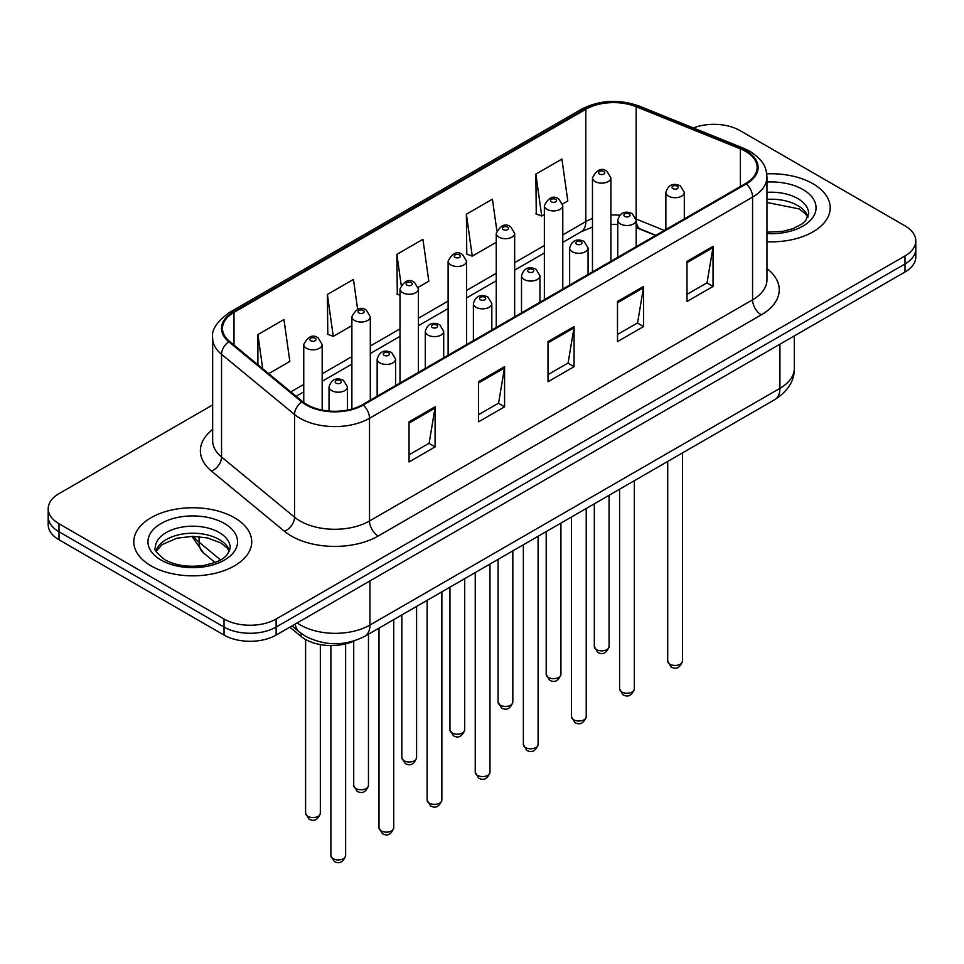 <?xml version="1.0" encoding="UTF-8"?>
<svg xmlns="http://www.w3.org/2000/svg" width="964" height="964" viewBox="0 0 964 964"><rect width="100%" height="100%" fill="white"/><g stroke="black" fill="none" stroke-linecap="round" stroke-linejoin="round"><path stroke-width="1.45" d="M655.616 235.445L637.276 228.034A49.14 28.366 0 0 0 636.18 227.6M354.487 640.819A36.849 21.28 180 0 1 301.13 636.481L289.827 627.166M812.941 183.738A58.961 34.041 0 0 0 766.754 173.857A58.961 34.041 0 0 1 812.941 183.738A58.961 34.041 0 0 1 830.209 207.802A58.961 34.041 0 0 0 812.941 183.738M234.445 517.716A58.961 34.041 0 0 0 170.194 510.342A58.961 34.041 0 0 0 133.791 541.792A58.961 34.041 0 0 0 151.059 565.856A58.961 34.041 0 0 0 215.321 573.243A58.961 34.041 0 0 0 251.725 541.792A58.961 34.041 0 0 0 234.445 517.716A58.961 34.041 0 0 0 170.194 510.342A58.961 34.041 0 0 0 133.791 541.792A58.961 34.041 0 0 0 151.059 565.856A58.961 34.041 0 0 0 215.321 573.243A58.961 34.041 0 0 0 251.725 541.792A58.961 34.041 0 0 0 234.445 517.716M745.618 151.384A39.307 22.69 180 0 1 757.138 167.435A39.307 22.69 180 0 1 745.618 183.485L362.572 404.639A39.307 22.69 180 0 1 302.576 401.602L229.601 341.437A39.307 22.69 180 0 1 222.491 328.411A39.307 22.69 180 0 1 233.999 312.372L585.811 109.257A39.307 22.69 180 0 1 636.156 106.715L740.376 148.842A39.307 22.69 180 0 1 745.618 151.384M746.317 150.987A40.295 23.257 0 0 0 740.93 148.384L636.71 106.245A40.295 23.257 0 0 0 585.112 108.86L233.312 311.962A40.295 23.257 0 0 0 228.793 341.762L301.768 401.928A40.295 23.257 0 0 0 363.259 405.037L746.317 183.883A40.295 23.257 0 0 0 746.317 150.987M212.658 404.928L58.997 493.652A36.849 21.28 0 0 0 48.2 508.691L48.2 524.741A36.849 21.28 0 0 0 58.997 539.78L224.022 635.071L224.022 627.046A36.849 21.28 0 0 0 276.138 627.046L905.003 263.967A36.849 21.28 0 0 0 915.8 248.929A36.849 21.28 0 0 1 905.003 263.967L276.138 627.046A36.849 21.28 0 0 1 224.022 627.046L58.997 531.767L224.022 627.046L224.022 619.021A36.849 21.28 0 0 0 276.138 619.021L905.003 255.942A36.849 21.28 0 0 0 915.8 240.904A36.849 21.28 0 0 0 905.003 225.853L739.978 130.574A36.849 21.28 0 0 0 693.381 127.959M48.2 516.716A36.849 21.28 0 0 0 58.997 531.767A36.849 21.28 0 0 1 48.2 516.716M409.037 421.834L409.037 461.961L435.101 446.91L435.101 406.796L409.037 421.834M409.037 454.839L429.113 443.247L434.993 408.121A9.833 5.676 -120 0 0 435.101 406.796M428.932 443.356L435.101 446.91M478.53 381.72L478.53 421.834L504.582 406.796L504.582 366.669L478.53 381.72M478.53 414.713L498.593 403.133L504.473 368.007A9.833 5.676 -120 0 0 504.582 366.669M498.424 403.229L504.582 406.796M686.995 261.365L686.995 301.479L713.047 286.441L713.047 246.314L686.995 261.365M686.995 294.369L707.058 282.777L712.938 247.652A9.833 5.676 -120 0 0 713.047 246.314M706.877 282.874L713.047 286.441M617.502 301.479L617.502 341.605L643.554 326.555L643.554 286.441L617.502 301.479M617.502 334.484L637.566 322.892L643.458 287.766A9.833 5.676 -120 0 0 643.554 286.441M637.397 323L643.554 326.555M548.01 341.605L548.01 381.72L574.074 366.669L574.074 326.555L548.01 341.605M548.01 374.598L568.085 363.018L573.966 327.893A9.833 5.676 -120 0 0 574.074 326.555M567.904 363.115L574.074 366.669M766.958 241.759A58.961 34.041 0 0 0 830.209 207.802A58.961 34.041 0 0 1 766.958 241.759M48.2 508.691A36.849 21.28 0 0 0 58.997 523.741L224.022 619.021M268.691 373.671L289.839 361.452L283.958 319.53L257.906 334.58L257.906 364.766M496.822 230.541L492.423 199.174L466.371 214.225L466.781 254.098M562.602 203.982L567.796 200.982L561.916 159.06L535.851 174.11L536.273 213.984M357.644 309.348L353.451 279.415L327.386 294.466L327.808 334.339M418.243 287.32L428.823 281.211L422.931 239.301L396.879 254.339L397.301 294.213M400 295.225L396.879 294.056M396.879 254.339L401.181 284.983M466.371 214.225L472.252 256.147L496.243 242.289M472.252 256.147L466.371 253.942M535.851 174.11L541.732 216.02L544.359 214.514M541.732 216.02L535.851 213.827M327.386 294.466L333.267 336.376L351.884 325.639M333.267 336.376L327.386 334.183M257.906 334.58L262.69 368.718M224.022 635.071A36.849 21.28 0 0 0 276.138 635.071L905.003 271.993A36.849 21.28 0 0 0 915.8 256.954L915.8 240.904M301.13 633.384L301.13 636.481M766.958 268.522A61.419 35.463 180 0 1 761.259 314.867L378.201 536.02A12.279 7.097 60 0 1 369.513 520.982L752.571 299.828A49.14 28.366 0 0 0 766.958 279.765L766.958 177.063A49.14 28.366 180 0 1 752.571 197.126A12.279 7.097 -120 0 0 746.317 183.883M378.201 536.02A61.419 35.463 180 0 1 291.345 536.02A61.419 35.463 180 0 1 284.464 531.284L211.49 471.119A61.419 35.463 180 0 1 212.658 429.498M300.033 520.982A49.14 28.366 0 0 0 369.513 520.982L369.513 418.28A49.14 28.366 180 0 1 294.526 414.484L221.551 354.318A49.14 28.366 180 0 1 212.658 338.051L212.658 440.753A49.14 28.366 0 0 0 221.551 457.02L294.526 517.186A49.14 28.366 0 0 0 300.033 520.982M766.958 177.063C766.163 168.616 765.38 161.59 750.028 151.384L743.569 148.251A12.279 5.748 112 0 0 740.93 148.384M743.569 148.251L639.349 106.112C618.996 98.918 599.68 99.955 581.4 109.245A12.279 7.097 60 0 1 585.112 108.86M233.312 311.962A12.279 7.097 -120 0 0 229.601 312.36C216.852 321.53 211.2 330.086 212.658 338.051M228.793 341.762A12.279 8.218 129.5 0 0 221.551 354.318L221.551 457.02A12.279 8.218 -50.5 0 1 211.49 471.119M639.349 106.112A12.279 5.748 112 0 0 636.71 106.245M301.768 401.928A12.279 8.218 129.5 0 0 294.526 414.484L294.526 517.186A12.279 8.218 -50.5 0 1 284.464 531.284M363.259 405.037A12.279 7.097 60 0 1 369.513 418.28L752.571 197.126L752.571 299.828A12.279 7.097 60 0 0 761.259 314.867M276.138 619.021L276.138 635.071M905.003 255.942L905.003 271.993M58.997 523.741L58.997 539.78M233.999 312.372L233.999 345.064M740.376 148.842L740.376 186.51M636.156 106.715L636.156 219.045A39.307 22.69 0 0 0 636.083 219.021M664.304 230.432L636.156 219.045A22.112 10.351 -68 0 0 636.156 219.599M619.719 215.213A39.307 22.69 0 0 0 610.911 214.996M592.474 218.503A39.307 22.69 0 0 0 585.811 221.587L562.783 234.879M585.811 109.257L585.811 221.587A22.112 12.761 60 0 1 581.232 231.709L562.783 242.362M544.359 245.519L514.668 262.666M496.243 273.306L466.54 290.441M448.115 301.081L418.424 318.228M400 328.869L370.309 346.004M351.884 356.644L322.181 373.791M303.756 384.431L290.815 391.902M655.881 235.288L640.542 229.083A22.112 10.351 -68 0 1 636.18 220.262M548.01 342.871L573.966 327.893M617.502 302.756L643.458 287.766M686.995 262.63L712.938 247.652M478.53 382.985L504.473 368.007M409.037 423.112L434.993 408.121M297.165 622.925A49.14 28.366 0 0 0 300.467 625.034A49.14 28.366 0 0 0 369.947 625.034L779.924 388.335A49.14 28.366 0 0 0 794.324 368.284C794.673 380.467 788.191 390.902 774.839 399.59L364.862 636.288A24.57 14.183 60 0 0 369.947 625.034L369.947 580.906M779.924 344.208L779.924 388.335A24.57 14.183 60 0 1 774.839 399.59M295.177 624.082A24.57 16.436 129.5 0 0 299.455 632.071L291.996 625.913M193.631 536.333A49.14 28.366 0 0 0 199.09 542.202L199.09 536.611M215.008 562.446L203.585 553.023A24.57 16.436 129.5 0 1 199.09 542.202L220.503 559.867M682.464 661.196C680.03 667.823 676.258 669.763 671.149 667.016L667.715 661.196A7.375 4.254 0 0 0 669.872 664.208A7.375 4.254 0 0 0 677.909 665.124A7.375 4.254 0 0 0 682.464 661.196L682.464 452.923M668.57 196.174A9.218 5.314 180 0 1 665.871 192.402C668.233 184.847 673.053 182.654 680.331 185.835L684.307 192.402A9.218 5.314 180 0 1 678.62 197.319A9.218 5.314 180 0 1 668.57 196.174M677.258 186.136A3.073 1.771 0 0 0 672.92 186.136A3.073 1.771 0 0 0 672.92 188.643A3.073 1.771 0 0 0 677.258 188.643A3.073 1.771 0 0 0 677.258 186.136M596.475 649.616A7.375 4.254 0 0 0 604.512 650.531A7.375 4.254 0 0 0 609.067 646.603C606.633 653.231 602.862 655.171 597.752 652.423L594.318 646.603A7.375 4.254 0 0 0 596.475 649.616M610.911 261.256L610.911 177.81A9.218 5.314 180 0 1 605.223 182.726A9.218 5.314 180 0 1 595.174 181.581A9.218 5.314 180 0 1 592.474 177.81L592.474 271.896M599.524 174.05A3.073 1.771 0 0 0 603.862 174.05A3.073 1.771 0 0 0 603.862 171.544A3.073 1.771 0 0 0 599.524 171.544A3.073 1.771 0 0 0 599.524 174.05M808.061 216.912A37.439 21.618 0 0 0 797.722 205.561A37.439 21.618 0 0 0 766.958 199.367M766.958 232.191L782.684 231.372L792.854 228.697L801.735 224.142L805.615 220.72L808.688 213.827A37.439 21.618 0 0 0 797.722 198.536A37.439 21.618 0 0 0 766.958 192.354M766.958 233.553A44.814 25.871 0 0 0 811.772 218.84A44.814 25.871 0 0 0 802.928 189.51A44.814 25.871 0 0 0 766.958 182.051M634.336 688.983C631.914 695.61 628.142 697.55 623.033 694.803L619.599 688.983A7.375 4.254 0 0 0 621.756 691.983A7.375 4.254 0 0 0 629.793 692.911A7.375 4.254 0 0 0 634.336 688.983L634.336 480.699M620.455 223.949A9.218 5.314 180 0 1 617.755 220.19C620.105 212.634 624.925 210.441 632.215 213.622L636.18 220.19A9.218 5.314 180 0 1 630.492 225.106A9.218 5.314 180 0 1 620.455 223.949M629.143 213.924A3.073 1.771 0 0 0 624.793 213.924A3.073 1.771 0 0 0 624.793 216.43A3.073 1.771 0 0 0 629.143 216.43A3.073 1.771 0 0 0 629.143 213.924M586.22 716.758C583.786 723.386 580.027 725.326 574.906 722.578L571.483 716.758A7.375 4.254 0 0 0 573.64 719.771A7.375 4.254 0 0 0 581.666 720.698A7.375 4.254 0 0 0 586.22 716.758L586.22 508.486M572.339 251.737A9.218 5.314 180 0 1 569.64 247.977C571.989 240.41 576.809 238.216 584.088 241.398L588.064 247.977A9.218 5.314 180 0 1 582.377 252.881A9.218 5.314 180 0 1 572.339 251.737M581.015 241.699A3.073 1.771 0 0 0 576.677 241.699A3.073 1.771 0 0 0 576.677 244.205A3.073 1.771 0 0 0 581.015 244.205A3.073 1.771 0 0 0 581.015 241.699M538.093 744.545C535.671 751.173 531.899 753.113 526.79 750.366L523.356 744.545A7.375 4.254 0 0 0 525.513 747.558A7.375 4.254 0 0 0 533.55 748.474A7.375 4.254 0 0 0 538.093 744.545L538.093 536.261M524.211 279.512A9.218 5.314 180 0 1 521.512 275.752C523.874 268.197 528.694 266.004 535.972 269.185L539.936 275.752A9.218 5.314 180 0 1 534.249 280.669A9.218 5.314 180 0 1 524.211 279.512M532.899 269.486A3.073 1.771 0 0 0 528.561 269.486A3.073 1.771 0 0 0 528.561 271.993A3.073 1.771 0 0 0 532.899 271.993A3.073 1.771 0 0 0 532.899 269.486M489.977 772.321C487.555 778.96 483.783 780.9 478.674 778.141L475.24 772.321A7.375 4.254 0 0 0 477.397 775.333A7.375 4.254 0 0 0 485.434 776.261A7.375 4.254 0 0 0 489.977 772.321L489.977 564.048M476.096 307.299A9.218 5.314 180 0 1 473.396 303.54C475.746 295.972 480.566 293.791 487.856 296.96L491.821 303.54A9.218 5.314 180 0 1 486.133 308.456A9.218 5.314 180 0 1 476.096 307.299M484.784 297.261A3.073 1.771 0 0 0 480.434 297.261A3.073 1.771 0 0 0 480.434 299.78A3.073 1.771 0 0 0 484.784 299.78A3.073 1.771 0 0 0 484.784 297.261M548.359 677.391A7.375 4.254 0 0 0 556.397 678.319A7.375 4.254 0 0 0 560.94 674.39C558.518 681.018 554.746 682.958 549.637 680.21L546.202 674.39A7.375 4.254 0 0 0 548.359 677.391M562.783 289.043L562.783 205.597A9.218 5.314 180 0 1 557.096 210.513A9.218 5.314 180 0 1 547.058 209.357A9.218 5.314 180 0 1 544.359 205.597L544.359 299.683M551.396 201.838A3.073 1.771 0 0 0 555.746 201.838A3.073 1.771 0 0 0 555.746 199.331A3.073 1.771 0 0 0 551.396 199.331A3.073 1.771 0 0 0 551.396 201.838M500.244 705.178A7.375 4.254 0 0 0 508.269 706.106A7.375 4.254 0 0 0 512.824 702.166C510.39 708.793 506.63 710.733 501.509 707.986L498.087 702.166A7.375 4.254 0 0 0 500.244 705.178M514.668 316.819L514.668 233.384A9.218 5.314 180 0 1 508.98 238.289A9.218 5.314 180 0 1 498.942 237.144A9.218 5.314 180 0 1 496.243 233.384L496.243 327.459M503.28 229.613A3.073 1.771 0 0 0 507.618 229.613A3.073 1.771 0 0 0 507.618 227.106A3.073 1.771 0 0 0 503.28 227.106A3.073 1.771 0 0 0 503.28 229.613M452.116 732.965A7.375 4.254 0 0 0 460.153 733.881A7.375 4.254 0 0 0 464.696 729.953C462.274 736.58 458.503 738.52 453.393 735.773L449.959 729.953A7.375 4.254 0 0 0 452.116 732.965M466.54 344.606L466.54 261.16A9.218 5.314 180 0 1 460.852 266.076A9.218 5.314 180 0 1 450.815 264.919A9.218 5.314 180 0 1 448.115 261.16L448.115 355.246M455.165 257.4A3.073 1.771 0 0 0 459.503 257.4A3.073 1.771 0 0 0 459.503 254.894A3.073 1.771 0 0 0 455.165 254.894A3.073 1.771 0 0 0 455.165 257.4M229.577 550.902A37.439 21.618 0 0 0 219.238 539.539A37.439 21.618 0 0 0 181.642 534.189A37.439 21.618 0 0 0 155.939 550.902M219.238 532.526A37.439 21.618 0 0 0 178.424 527.838A37.439 21.618 0 0 0 155.312 547.805C153.36 548.962 156.505 552.938 164.76 559.723C175.556 565.627 188.703 567.507 204.199 565.362C217.924 562.012 227.335 559.277 230.203 547.805A37.439 21.618 0 0 0 219.238 532.526M161.072 560.084A44.814 25.871 0 0 0 224.443 560.084A44.814 25.871 0 0 0 224.443 523.5A44.814 25.871 0 0 0 161.072 523.5A44.814 25.871 0 0 0 161.072 560.084M441.861 800.108C439.427 806.735 435.656 808.676 430.547 805.928L427.112 800.108A7.375 4.254 0 0 0 429.281 803.12A7.375 4.254 0 0 0 437.307 804.036A7.375 4.254 0 0 0 441.861 800.108L441.861 591.836M427.968 335.074A9.218 5.314 180 0 1 425.281 331.315C427.63 323.759 432.45 321.566 439.729 324.748L443.705 331.315A9.218 5.314 180 0 1 438.018 336.231A9.218 5.314 180 0 1 427.968 335.074M436.656 325.049A3.073 1.771 0 0 0 432.318 325.049A3.073 1.771 0 0 0 432.318 327.555A3.073 1.771 0 0 0 436.656 327.555A3.073 1.771 0 0 0 436.656 325.049M393.734 827.895C391.312 834.523 387.54 836.463 382.431 833.715L378.997 827.895A7.375 4.254 0 0 0 381.154 830.896A7.375 4.254 0 0 0 389.191 831.824A7.375 4.254 0 0 0 393.734 827.895L393.734 619.611M379.852 362.862A9.218 5.314 180 0 1 377.153 359.102C379.515 351.547 384.323 349.354 391.613 352.523L395.577 359.102A9.218 5.314 180 0 1 389.89 364.018A9.218 5.314 180 0 1 379.852 362.862M388.54 352.836A3.073 1.771 0 0 0 384.19 352.836A3.073 1.771 0 0 0 384.19 355.342A3.073 1.771 0 0 0 388.54 355.342A3.073 1.771 0 0 0 388.54 352.836M345.618 855.671C343.196 862.298 339.424 864.238 334.303 861.491L330.881 855.671A7.375 4.254 0 0 0 333.038 858.683A7.375 4.254 0 0 0 341.063 859.599A7.375 4.254 0 0 0 345.618 855.671L345.618 643.88M331.737 390.649A9.218 5.314 180 0 1 329.037 386.877C331.387 379.322 336.207 377.129 343.485 380.31L347.462 386.877A9.218 5.314 180 0 1 341.774 391.794A9.218 5.314 180 0 1 331.737 390.649M340.425 380.611A3.073 1.771 0 0 0 336.075 380.611A3.073 1.771 0 0 0 336.075 383.118A3.073 1.771 0 0 0 340.425 383.118A3.073 1.771 0 0 0 340.425 380.611M404 760.741A7.375 4.254 0 0 0 412.038 761.668A7.375 4.254 0 0 0 416.581 757.728C414.159 764.356 410.387 766.308 405.278 763.548L401.843 757.728A7.375 4.254 0 0 0 404 760.741M418.424 372.381L418.424 288.947A9.218 5.314 180 0 1 412.737 293.851A9.218 5.314 180 0 1 402.699 292.707A9.218 5.314 180 0 1 400 288.947L400 383.021M407.037 285.187A3.073 1.771 0 0 0 411.387 285.187A3.073 1.771 0 0 0 411.387 282.669A3.073 1.771 0 0 0 407.037 282.669A3.073 1.771 0 0 0 407.037 285.187M355.885 788.528A7.375 4.254 0 0 0 363.91 789.444A7.375 4.254 0 0 0 368.465 785.515C366.031 792.143 362.259 794.083 357.15 791.336L353.716 785.515A7.375 4.254 0 0 0 355.885 788.528M370.309 400.168L370.309 316.722A9.218 5.314 180 0 1 364.621 321.639A9.218 5.314 180 0 1 354.571 320.482A9.218 5.314 180 0 1 351.884 316.722L351.884 409.025M358.921 312.963A3.073 1.771 0 0 0 363.259 312.963A3.073 1.771 0 0 0 363.259 310.456A3.073 1.771 0 0 0 358.921 310.456A3.073 1.771 0 0 0 358.921 312.963M307.757 816.303A7.375 4.254 0 0 0 315.794 817.231A7.375 4.254 0 0 0 320.337 813.303C317.915 819.93 314.144 821.87 309.034 819.123L305.6 813.303A7.375 4.254 0 0 0 307.757 816.303M322.181 410.086L322.181 344.51A9.218 5.314 180 0 1 316.493 349.426A9.218 5.314 180 0 1 306.456 348.269A9.218 5.314 180 0 1 303.756 344.51L303.756 402.53M310.806 340.75A3.073 1.771 0 0 0 315.144 340.75A3.073 1.771 0 0 0 315.144 338.243A3.073 1.771 0 0 0 310.806 338.243A3.073 1.771 0 0 0 310.806 340.75M581.4 109.245L229.601 312.36M640.542 229.083L636.18 227.54M617.755 224.383L610.911 224.335M592.474 227.106L581.232 231.709M544.359 253.002L514.668 270.137M496.243 280.777L466.54 297.924M448.115 308.564L418.424 325.699M400 336.34L370.309 353.487M351.884 364.127L322.181 381.274M303.756 391.902L296.141 396.3M364.862 636.288C345.088 646.217 325.326 646.217 305.552 636.288L299.455 632.071M794.324 368.284L794.324 335.894M203.585 553.023L191.896 536.333M667.715 661.196L667.715 461.431M665.871 229.516L665.871 192.402M684.307 218.888L684.307 192.402M609.067 646.603L609.067 495.291M610.911 177.81L606.934 171.243C601.596 167.387 596.776 169.58 592.474 177.81M594.318 646.603L594.318 503.811M807.88 217.334L805.615 213.948L799.24 208.935L766.958 202.476M619.599 688.983L619.599 489.218M617.755 257.304L617.755 220.19M636.18 246.663L636.18 220.19M571.483 716.758L571.483 516.993M569.64 285.079L569.64 247.977M588.064 274.451L588.064 247.977M523.356 744.545L523.356 544.781M521.512 312.866L521.512 275.752M539.936 302.226L539.936 275.752M475.24 772.321L475.24 572.556M473.396 340.654L473.396 303.54M491.821 330.013L491.821 303.54M560.94 674.39L560.94 523.078M562.783 205.597L558.819 199.03C553.469 195.162 548.649 197.355 544.359 205.597M546.202 674.39L546.202 531.586M512.824 702.166L512.824 550.866M514.668 233.384L510.691 226.805C505.353 222.949 500.533 225.142 496.243 233.384M498.087 702.166L498.087 559.373M464.696 729.953L464.696 578.641M466.54 261.16L462.575 254.592C457.225 250.724 452.417 252.917 448.115 261.16M449.959 729.953L449.959 587.148M229.396 551.324L227.13 547.926L220.756 542.913L207.585 537.948L192.728 536.333L176.882 538.201L162.097 544.624L156.12 551.324M427.112 800.108L427.112 600.343M425.281 368.429L425.281 331.315M443.705 357.789L443.705 331.315M378.997 827.895L378.997 628.118M377.153 396.216L377.153 359.102M395.577 385.576L395.577 359.102M330.881 855.671L330.881 645.555M329.037 411.038L329.037 386.877M347.462 410.062L347.462 386.877M416.581 757.728L416.581 606.428M418.424 288.947L414.46 282.368C409.11 278.512 404.29 280.705 400 288.947M401.843 757.728L401.843 614.936M368.465 785.515L368.465 634.204M370.309 316.722L366.332 310.155C360.994 306.299 356.174 308.48 351.884 316.722M353.716 785.515L353.716 641.168M320.337 813.303L320.337 644.591M322.181 344.51L318.216 337.93C312.866 334.074 308.046 336.267 303.756 344.51M305.6 813.303L305.6 639.518"/></g></svg>
